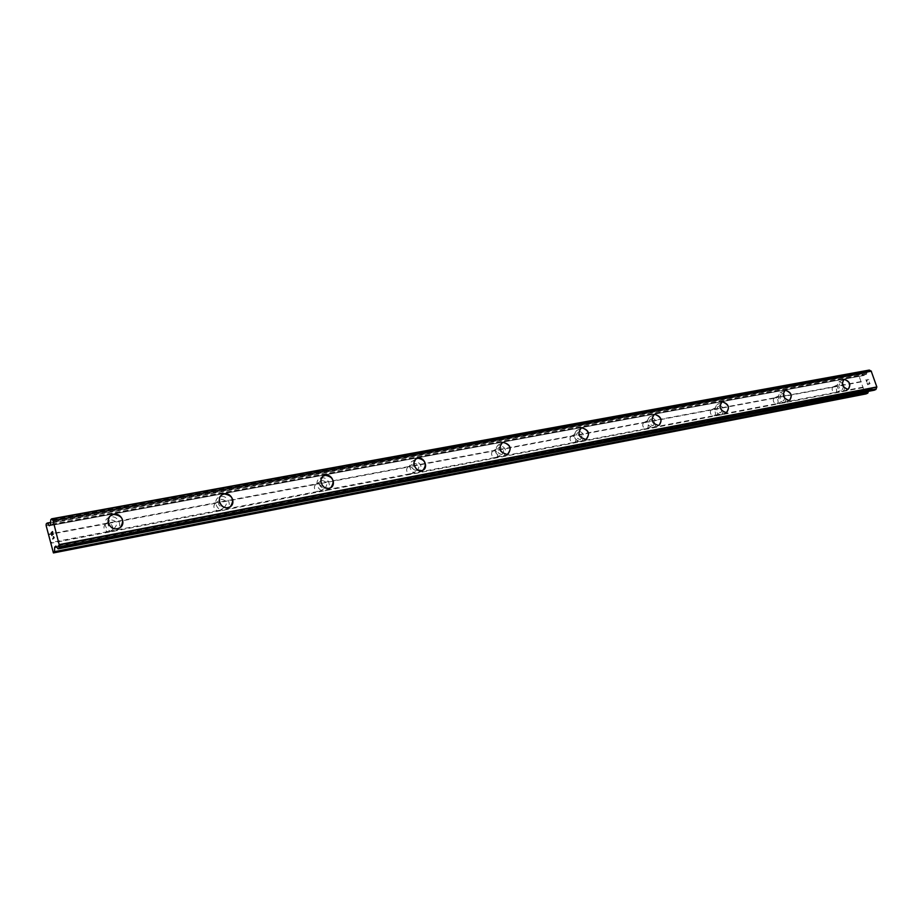 <?xml version="1.0" encoding="UTF-8"?>
<svg xmlns="http://www.w3.org/2000/svg" width="923" height="923" viewBox="0 0 923 923"><rect width="100%" height="100%" fill="white"/><g stroke="black" fill="none" stroke-linecap="round" stroke-linejoin="round"><path stroke-width="0.69" stroke-dasharray="4.62 3.46" d="M105.557 523.952C102.903 527.16 103.561 529.733 107.541 531.683L111.083 531.002C113.714 527.806 113.056 525.233 109.099 523.283L48.596 534.659M113.483 528.394L114.464 528.083C118.144 523.849 117.083 521.114 111.291 519.868L110.275 520.191C106.618 524.437 107.679 527.171 113.483 528.394M120.498 527.252L117.383 528.683C108.649 527.448 106.33 523.191 110.437 515.911M215.278 503.323C212.925 506.346 213.582 508.804 217.263 510.684L220.493 510.073C222.847 507.05 222.178 504.593 218.52 502.712L109.099 523.283M223.643 507.419L224.451 507.165C227.831 503.185 226.827 500.566 221.451 499.285L220.609 499.551C217.251 503.531 218.266 506.162 223.643 507.419M230.404 506.554L228.004 507.569C220.505 509.381 215.786 497.151 222.904 494.382M315.597 484.46C313.497 487.332 314.155 489.675 317.57 491.498L320.535 490.932C322.635 488.059 321.977 485.717 318.562 483.906L218.52 502.712M324.296 488.244L324.977 488.036C328.08 484.298 327.123 481.771 322.115 480.479L321.412 480.698C318.331 484.46 319.289 486.975 324.296 488.244M330.919 487.54L329.026 488.29C321.135 486.64 319.243 482.567 323.373 476.083M407.678 467.153C405.785 469.876 406.432 472.115 409.627 473.88L412.362 473.361C414.242 470.638 413.585 468.399 410.4 466.634L318.562 483.906M416.619 470.661L417.196 470.488C420.046 466.957 419.134 464.534 414.45 463.242L413.862 463.415C411.023 466.969 411.946 469.38 416.619 470.661M423.172 470.038L421.638 470.615C414.185 468.849 412.443 464.904 416.4 458.777M492.478 451.209C490.782 453.804 491.428 455.95 494.416 457.658L496.932 457.173C498.616 454.589 497.97 452.432 494.993 450.736L410.4 466.634M501.604 454.485L502.1 454.335C504.719 450.978 503.831 448.659 499.458 447.355L498.951 447.505C496.343 450.874 497.232 453.193 501.604 454.485M508.111 453.897L506.854 454.347C499.816 452.501 498.178 448.693 501.939 442.902M570.841 436.475C569.306 438.944 569.941 441.009 572.756 442.671L575.087 442.221C576.61 439.752 575.964 437.687 573.171 436.037L494.993 450.736M580.094 439.533L580.521 439.406C582.932 436.221 582.078 433.983 577.983 432.691L577.544 432.818C575.144 436.014 575.998 438.252 580.094 439.533M586.578 438.967L585.528 439.325C578.883 437.433 577.337 433.752 580.867 428.26M643.469 422.815C642.085 425.18 642.708 427.176 645.362 428.78L647.519 428.364C648.892 425.999 648.258 424.015 645.627 422.411L573.171 436.037M652.815 425.688L653.184 425.572C655.399 422.549 654.569 420.392 650.715 419.111L650.334 419.215C648.131 422.261 648.95 424.407 652.815 425.688M659.264 425.122L658.376 425.422C652.111 423.495 650.623 419.93 653.945 414.727M710.964 410.124C709.706 412.396 710.329 414.312 712.833 415.869L714.84 415.488C716.086 413.216 715.463 411.3 712.971 409.743L645.627 422.411M720.367 412.823L720.678 412.731C722.721 409.835 721.924 407.758 718.29 406.489L717.956 406.582C715.925 409.477 716.721 411.554 720.367 412.823M726.793 412.258L726.032 412.512C720.102 410.573 718.682 407.124 721.786 402.174M773.855 398.298C772.724 400.478 773.336 402.324 775.701 403.847L777.581 403.478C778.7 401.309 778.089 399.463 775.735 397.951L712.971 409.743M783.281 400.836L783.558 400.755C785.45 397.998 784.677 395.979 781.239 394.721L780.95 394.813C779.07 397.582 779.843 399.59 783.281 400.836M789.684 400.27L789.038 400.49C783.419 398.54 782.046 395.206 784.942 390.487M835.2 392.794L836.18 392.275C837.196 390.175 836.596 388.398 834.357 386.922L832.604 387.256C831.577 389.344 832.177 391.133 834.427 392.61L835.2 392.794M842.03 389.644L842.272 389.575C844.014 386.933 843.264 384.983 840.022 383.749L839.757 383.818C838.015 386.472 838.776 388.41 842.03 389.644M848.399 389.079L847.833 389.264C842.411 387.199 841.141 383.945 844.037 379.515M842.699 391.617L843.114 391.502C846.022 387.095 844.764 383.853 839.353 381.787L838.915 381.903C836.019 386.322 837.276 389.564 842.699 391.617M847.349 389.483L847.764 389.368C850.671 384.949 849.402 381.707 843.98 379.618L843.553 379.745C840.657 384.176 841.926 387.418 847.349 389.483M783.962 402.878L784.423 402.74C787.573 398.136 786.281 394.79 780.558 392.69L780.073 392.829C776.935 397.444 778.239 400.801 783.962 402.878M788.554 400.709L789.015 400.582C792.165 395.967 790.873 392.61 785.138 390.498L784.642 390.637C781.516 395.263 782.819 398.621 788.554 400.709M721.048 414.935L721.578 414.785C724.993 409.962 723.667 406.501 717.609 404.378L717.044 404.539C713.652 409.362 714.99 412.835 721.048 414.935M725.559 412.743L726.089 412.593C729.505 407.758 728.166 404.274 722.098 402.14L721.532 402.301C718.14 407.147 719.49 410.631 725.559 412.743M653.507 427.88L654.119 427.707C657.811 422.653 656.449 419.054 650.023 416.919L649.377 417.104C645.696 422.169 647.081 425.757 653.507 427.88M657.914 425.653L658.526 425.48C662.218 420.415 660.845 416.804 654.407 414.658L653.761 414.842C650.08 419.919 651.465 423.53 657.914 425.653M580.809 441.817L581.502 441.609C585.517 436.302 584.109 432.575 577.267 430.418L576.529 430.637C572.537 435.956 573.968 439.683 580.809 441.817M585.078 439.567L585.782 439.36C589.797 434.041 588.378 430.291 581.525 428.122L580.786 428.341C576.783 433.683 578.213 437.421 585.078 439.567M502.32 456.862L503.139 456.62C507.5 451.024 506.035 447.147 498.743 444.99L497.889 445.244C493.551 450.851 495.028 454.727 502.32 456.862M506.427 454.589L507.235 454.347C511.607 448.74 510.142 444.851 502.827 442.671L501.974 442.925C497.624 448.543 499.112 452.432 506.427 454.589M417.346 473.141L418.292 472.864C423.046 466.957 421.523 462.931 413.735 460.762L412.731 461.062C406.605 463.288 410.954 474.71 417.346 473.141M421.234 470.857L422.18 470.568C428.341 468.353 424.015 456.897 417.6 458.419L416.596 458.719C410.447 460.935 414.831 472.426 421.234 470.857M325.023 490.84L326.142 490.494C332.753 488.048 328.3 476.268 321.389 477.895L320.2 478.264C313.612 480.721 318.123 492.524 325.023 490.84M328.646 488.532L329.765 488.186C336.399 485.729 331.911 473.903 324.988 475.53L323.8 475.899C317.189 478.368 321.723 490.217 328.646 488.532M224.381 510.131L225.72 509.715C232.838 506.981 228.212 494.82 220.724 496.586L219.305 497.024C212.209 499.77 216.905 511.942 224.381 510.131M227.658 507.812L228.996 507.396C236.15 504.662 231.488 492.444 223.977 494.197L222.57 494.636C215.44 497.393 220.159 509.623 227.658 507.812M114.21 531.244L115.825 530.737C123.509 527.668 118.675 515.126 110.552 517.018L108.845 517.561C101.207 520.664 106.11 533.194 114.21 531.244M117.083 528.925L118.709 528.418C126.416 525.337 121.559 512.738 113.402 514.63L111.683 515.172C104.011 518.288 108.949 530.875 117.083 528.925M869.812 383.53L868.855 383.968L869.812 383.53L869.247 381.914L869.812 383.53M868.855 383.968L868.555 383.08L868.855 383.968M867.747 384.476L867.193 382.849L867.747 384.476M867.032 382.918L867.666 384.753L870.043 383.668L869.408 381.834L870.043 383.668L867.666 384.753L867.032 382.918M868.762 379.964L868.555 379.353L868.762 379.964M867.47 379.318L867.182 379.964L867.47 379.318M867.182 379.964L866.674 381.326L867.182 379.964M866.674 381.326L866.086 379.607L866.674 381.337M865.924 379.688L866.662 381.845L867.735 379.272L868.589 380.345L867.735 379.272L866.662 381.845L865.924 379.688M869.258 370.088L867.666 370.827L866.316 374.438L864.17 375.419L861.205 373.85L859.382 374.68L859.025 375.892L865.001 393.336L865.993 393.925M868.451 391.34L869.097 389.564L871.243 388.595L874.208 390.221M52.276 533.863L52.553 531.971M51.93 535.525L51.942 532.536M53.165 534.417L52.565 531.579M52.773 538.917L54.111 537.728L53.546 536.759M832.604 387.256L775.735 397.951M860.974 381.591L48.296 534.232M861.401 381.845L834.357 386.922M834.427 392.61L777.581 403.478M775.701 403.847L714.84 415.488M712.833 415.869L647.519 428.364M645.362 428.78L575.087 442.221M572.756 442.671L496.932 457.173M494.416 457.658L412.362 473.361M409.627 473.88L320.535 490.932M317.57 491.498L220.493 510.073M217.263 510.684L111.083 531.002M107.541 531.683L50.58 542.574M859.025 375.892L46.15 525.66M859.382 374.68L46.185 523.964M865.001 393.336L52.715 551.908M863.04 387.614L50.557 543.301M863.201 387.106L836.18 392.275M861.113 373.884L50.8 522.395M861.517 373.907L50.765 522.556M863.986 375.384L49.473 525.66M864.24 375.407L49.346 525.775L864.17 375.419M866.316 374.438L50.511 524.702M866.489 374.23L50.58 524.426M866.766 373.307L50.615 523.122M866.882 373.134L50.65 522.88M867.482 371.265L50.73 520.26M867.666 370.827L50.777 519.661M53.061 520.641L871.174 371.138M873.931 390.025L57.826 548.574M872.385 389.125L56.707 547.027M872.189 389.091L56.58 546.935M871.439 388.641L56.026 546.151M871.197 388.618L55.934 546.07M869.097 389.564L56.465 546.774M868.924 389.771L56.626 546.993M110.299 531.475L114.464 528.083M219.686 510.557L224.451 507.165M319.716 491.417L324.977 488.036M411.531 473.857L417.196 470.488M496.113 457.67L502.1 454.335M574.291 442.705L580.521 439.406M646.735 428.837L653.184 425.572M714.079 415.95L720.678 412.731M776.843 403.928L783.558 400.755M835.465 392.713L842.272 389.575M843.114 391.502L847.764 389.368M784.423 402.74L789.015 400.582M721.578 414.785L726.089 412.593M654.119 427.707L658.526 425.48M581.502 441.609L585.782 439.36M503.139 456.62L507.235 454.347M418.292 472.864L422.18 470.568M326.142 490.494L329.765 488.186M225.72 509.715L228.996 507.396M115.825 530.737L118.709 528.418M108.845 517.561L111.683 515.172M219.305 497.024L222.57 494.636M320.2 478.264L323.8 475.899M412.731 461.062L416.596 458.719M497.889 445.244L501.974 442.925M576.529 430.637L580.786 428.341M649.377 417.104L653.761 414.842M717.044 404.539L721.532 402.301M780.073 392.829L784.642 390.637M838.915 381.903L843.553 379.745M832.961 386.979L839.757 383.818M774.247 398.021L780.95 394.813M711.379 409.835L717.956 406.582M643.919 422.515L650.334 419.215M571.325 436.164L577.544 432.818M492.997 450.886L498.951 447.505M408.22 466.819L413.862 463.415M316.174 484.125L321.412 480.698M215.878 502.989L220.609 499.551M106.145 523.629L110.275 520.191M861.205 373.85L50.811 522.383M871.243 388.595L55.899 546.07"/><path stroke-width="1.38" d="M110.437 515.911L113.702 514.388C122.494 515.703 124.755 519.995 120.498 527.252M113.702 514.376C121.871 512.484 126.728 525.083 119.009 528.164L117.394 528.683C109.249 530.633 104.311 518.022 111.995 514.919L113.702 514.376M222.904 494.382L224.335 493.943C231.846 492.19 236.507 504.408 229.354 507.154L228.016 507.569C220.516 509.381 215.786 497.139 222.916 494.382L224.324 493.943C232.688 495.501 234.719 499.701 230.404 506.554M323.373 476.083L325.358 475.287C333.272 476.995 335.13 481.079 330.919 487.54M325.369 475.276C332.303 473.649 336.791 485.486 330.157 487.944L329.026 488.279C322.104 489.963 317.57 478.114 324.181 475.645L325.369 475.276M416.4 458.777L418.004 458.166C425.468 459.989 427.187 463.934 423.172 470.038M418.015 458.166C424.43 456.643 428.757 468.111 422.596 470.326L421.649 470.603C415.235 472.172 410.862 460.692 417.011 458.466L418.015 458.166M501.939 442.902L503.254 442.417C510.292 444.309 511.907 448.128 508.111 453.897M503.266 442.417C510.581 444.598 512.046 448.497 507.673 454.104L506.865 454.347C499.551 452.189 498.062 448.301 502.4 442.671L503.266 442.417M580.867 428.26L581.963 427.88C588.609 429.806 590.143 433.498 586.578 438.967M581.975 427.88C588.828 430.049 590.259 433.798 586.232 439.117L585.54 439.325C578.675 437.179 577.244 433.441 581.236 428.087L581.975 427.88M653.945 414.727L654.869 414.415C661.133 416.365 662.599 419.942 659.264 425.122M654.869 414.415C661.318 416.573 662.691 420.184 658.999 425.238L658.387 425.422C651.938 423.288 650.553 419.677 654.234 414.6L654.869 414.415M721.786 402.174L722.571 401.909C728.501 403.87 729.908 407.32 726.793 412.258M722.582 401.909C728.651 404.043 729.989 407.528 726.574 412.35L726.043 412.5C719.963 410.389 718.625 406.916 722.017 402.07L722.582 401.909M784.942 390.487L785.611 390.267C791.23 392.229 792.592 395.563 789.684 400.27M785.623 390.256C791.357 392.367 792.649 395.736 789.511 400.351L789.038 400.478C783.304 398.39 782 395.032 785.127 390.394L785.623 390.256M844.037 379.515L844.476 379.388C849.91 381.476 851.168 384.729 848.26 389.137L847.845 389.252C842.422 387.187 841.153 383.945 844.037 379.515L844.464 379.388C849.795 381.349 851.11 384.579 848.399 389.079M871.162 371.138L869.316 370.065L51.734 518.818M874.208 390.221L875.927 389.471L876.85 386.956L871.197 371.127L53.061 520.641L59.187 544.605L59.014 548.112L58.103 548.897L55.899 546.07L54.688 547.108L54.526 551.642L53.43 552.935L46.15 525.66L46.185 523.964L47.188 523.041L49.311 525.787L50.511 524.702L50.777 519.661L51.7 518.807L53.049 520.653L871.197 371.127M53.43 552.935L865.993 393.925L867.724 393.152L868.451 391.34M52.553 531.971L53.165 534.417L52.553 531.971L52.276 533.863M51.93 532.536L51.919 535.536L51.238 532.779L52.553 531.579L53.165 534.417M52.565 531.579L51.238 532.779L51.93 535.525M53.546 536.759L54.099 537.728L52.773 538.917L53.846 537.567L53.453 536.828L53.857 537.567L52.773 538.917M871.381 371.161L53.211 520.768L871.416 371.184M876.85 386.956L59.187 544.605M50.8 522.395L47.258 523.053M50.765 522.556L47.396 523.179M869.639 370.261L51.942 519.13M876.838 387.002L59.187 544.662M876.723 387.175L59.141 544.905M876.112 389.045L59.06 547.512M875.927 389.471L59.014 548.112M874.323 390.198L58.103 548.897L874.266 390.21M56.465 546.774L54.688 547.108M56.626 546.993L54.619 547.385M868.001 392.806L54.526 551.642M867.724 393.152L54.399 552.092M50.811 522.383L47.188 523.041M869.316 370.065L51.7 518.807"/></g></svg>
